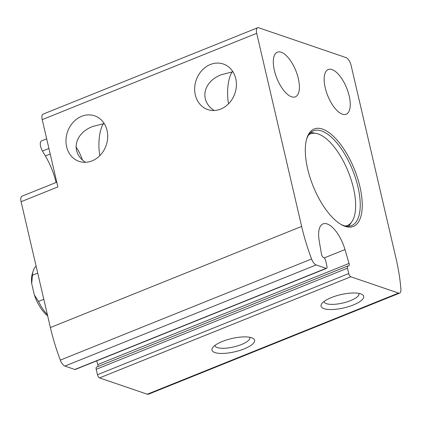 <?xml version="1.0" encoding="UTF-8"?>
<svg xmlns="http://www.w3.org/2000/svg" width="422" height="422" viewBox="0 0 422 422"><rect width="100%" height="100%" fill="white"/><g stroke="black" fill="none" stroke-linecap="round" stroke-linejoin="round"><path stroke-width="0.63" d="M325.22 87.781A24.075 10.212 68.1 0 0 346.193 114.209A24.075 10.212 68.1 0 0 346.678 88.061A24.075 10.212 68.1 0 0 328.216 69.54A24.075 10.212 68.1 0 0 325.22 87.781M274.374 70.411A24.075 10.212 68.1 0 0 295.347 96.838A24.075 10.212 68.1 0 0 295.833 70.696A24.075 10.212 68.1 0 0 277.37 52.175A24.075 10.212 68.1 0 0 274.374 70.411M232.981 71.856L232.142 71.956L232.617 71.297M228.545 103.796C226.408 92.281 228.044 77.79 232.142 71.956L221.392 74.705C202.956 81.62 199.089 100.784 214.165 110.506M104.281 123.657L103.448 123.757L103.923 123.097M99.845 155.597C97.709 144.081 99.344 129.591 103.448 123.757L92.692 126.5C74.256 133.421 70.39 152.585 85.466 162.301M76.018 146.998A24.075 10.212 -111.9 0 1 82.385 159.848M344.99 249.566A26.111 11.077 -111.9 0 0 323.025 223.897A26.111 11.077 -111.9 0 0 319.185 240.751L321.443 254.012A2.917 1.24 -111.9 0 0 323.595 257.536A2.917 1.24 -111.9 0 1 325.684 260.738L326.939 266.14A2.917 1.24 -111.9 0 1 326.575 268.35A2.917 1.24 -111.9 0 1 326.116 268.345L316.162 264.942A7.295 3.096 -111.9 0 1 311.578 258.987A116.72 49.511 -111.9 0 1 301.651 226.419L256.708 33.301L42.211 119.632A7.295 3.096 -111.9 0 1 43.118 114.104L257.615 27.773A7.295 3.096 -111.9 0 1 258.77 27.789L345.94 57.566A7.295 3.096 -111.9 0 1 351.141 65.558L396.084 258.675A116.72 49.511 -111.9 0 1 400.9 289.497A7.295 3.096 -111.9 0 1 399.692 293.095A7.295 3.096 -111.9 0 1 398.537 293.079L350.814 276.779A2.917 1.24 -111.9 0 1 348.73 273.583L347.475 268.181A2.917 1.24 -111.9 0 1 347.839 265.971A2.917 1.24 -111.9 0 1 348.303 265.976A2.917 1.24 -111.9 0 0 348.772 265.987A2.917 1.24 -111.9 0 0 349.047 263.439L344.99 249.566L324.202 257.932M256.708 33.301A7.295 3.096 -111.9 0 1 257.615 27.773M399.692 293.095L148.423 394.227A7.295 3.096 -111.9 0 1 147.273 394.211L99.545 377.912A2.917 1.24 -111.9 0 1 97.466 374.71L96.205 369.308A2.917 1.24 -111.9 0 1 96.569 367.098L347.839 265.971M349.047 263.439L97.777 364.571A2.917 1.24 -111.9 0 1 97.92 366.554M97.777 364.571L96.696 360.868M326.575 268.35L75.311 369.477A2.917 1.24 -111.9 0 1 74.847 369.472L64.893 366.074A7.295 3.096 -111.9 0 1 60.314 360.114A116.72 49.511 -111.9 0 1 50.382 327.551L21.1 201.721A7.295 3.096 -111.9 0 1 22.007 196.193L56.775 182.204M48.926 148.47L42.464 151.071L45.37 155.976A42.311 17.951 -111.9 0 1 56.073 182.483M42.464 151.071A7.295 3.096 -111.9 0 1 41.514 140.916L46.678 138.833M235.761 78.656A24.075 20.472 108.9 0 1 229.304 102.994A24.075 20.472 108.9 0 1 207.756 109.578A24.075 20.472 108.9 0 1 196.167 80.175A24.075 20.472 108.9 0 1 223.317 64.012A24.075 20.472 108.9 0 1 235.761 78.656M107.061 130.456A24.075 20.472 108.9 0 1 100.605 154.795A24.075 20.472 108.9 0 1 79.056 161.373A24.075 20.472 108.9 0 1 67.467 131.975A24.075 20.472 108.9 0 1 94.623 115.813A24.075 20.472 108.9 0 1 107.061 130.456M42.211 119.632L57.872 186.92L21.1 201.721M323.985 308.656A21.886 6.81 166.9 0 0 352.059 305.449A21.886 6.81 166.9 0 0 362.007 294.398A21.886 6.81 166.9 0 0 340.828 294.619A21.886 6.81 166.9 0 0 321.728 303.771A21.886 6.81 166.9 0 0 323.985 308.656M214.898 352.56A21.886 6.81 166.9 0 0 242.972 349.353A21.886 6.81 166.9 0 0 252.92 338.302A21.886 6.81 166.9 0 0 231.741 338.528A21.886 6.81 166.9 0 0 212.641 347.675A21.886 6.81 166.9 0 0 214.898 352.56M307.627 168.795A52.523 22.282 68.1 0 0 341.424 224.673A52.523 22.282 68.1 0 0 354.448 169.407A52.523 22.282 68.1 0 0 306.773 138.574A52.523 22.282 68.1 0 0 307.627 168.795M214.935 345.423A17.94 5.581 166.9 0 0 214.962 345.576A17.94 5.581 166.9 0 0 217.367 347.575A17.94 5.581 166.9 0 0 237.67 345.866A17.94 5.581 166.9 0 0 249.908 337.442A17.94 5.581 166.9 0 0 249.866 337.294M324.022 301.519A17.94 5.581 166.9 0 0 324.049 301.667A17.94 5.581 166.9 0 0 326.454 303.666A17.94 5.581 166.9 0 0 346.757 301.962A17.94 5.581 166.9 0 0 358.995 293.538A17.94 5.581 166.9 0 0 358.953 293.39M345.518 226.023A49.379 20.947 68.1 0 0 351.885 221.687A49.379 20.947 68.1 0 0 348.308 171.875A49.379 20.947 68.1 0 0 316.384 133.479A49.379 20.947 68.1 0 0 308.788 134.766M348.335 226.271A51.067 21.664 68.1 0 0 350.218 224.103L351.885 221.687M316.384 133.479L313.504 132.888A51.067 21.664 68.1 0 0 310.645 132.635M340.696 224.246A51.067 21.664 68.1 0 0 351.621 225.591A51.067 21.664 68.1 0 0 352.65 170.129A51.067 21.664 68.1 0 0 313.488 130.846A51.067 21.664 68.1 0 0 306.541 139.381M36.118 266.261A29.181 12.38 68.1 0 0 33.19 270.919L32.236 274.078A26.264 11.141 68.1 0 0 31.708 283.621L34.356 295.004A26.264 11.141 68.1 0 0 47.66 315.856M33.19 270.919A29.181 12.38 68.1 0 0 32.436 275.249L31.708 283.621M34.356 295.004L38.523 301.403A29.181 12.38 68.1 0 0 47.385 314.68M38.523 301.403L43.804 299.277M32.436 275.249L37.716 273.124M301.651 226.419L50.382 327.551M398.537 293.079L147.273 394.211M350.814 276.779L99.545 377.912M348.73 273.583L97.466 374.71M347.475 268.181L96.205 369.308M326.116 268.345L74.847 369.472M316.162 264.942L64.893 366.074M311.578 258.987L60.314 360.114M50.218 154.025L45.37 155.976"/></g></svg>
